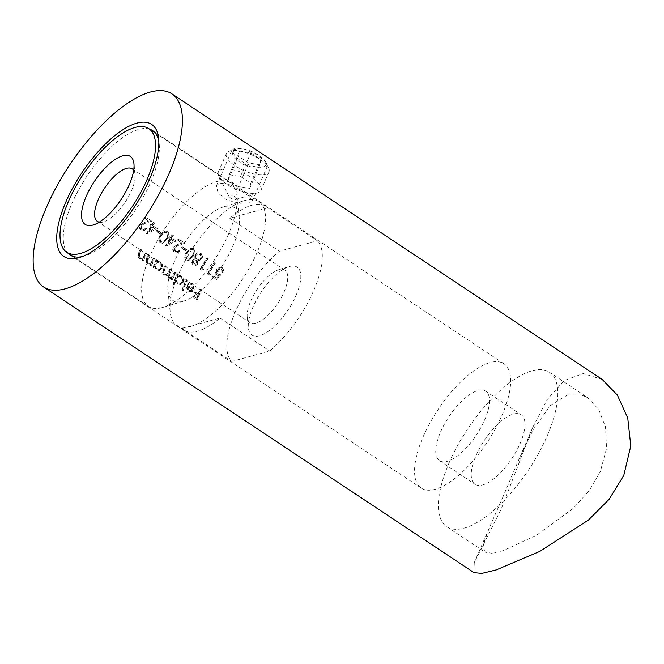 <?xml version="1.0" encoding="UTF-8"?>
<svg xmlns="http://www.w3.org/2000/svg" width="664" height="664" viewBox="0 0 664 664"><rect width="100%" height="100%" fill="white"/><g stroke="black" fill="none" stroke-linecap="round" stroke-linejoin="round"><path stroke-width="0.5" stroke-dasharray="3.32 2.49" d="M234.824 148.055L231.744 150.462L233.446 157.26L242.377 164.199L254.686 167.975L264.629 167.834L267.492 165.934L265.036 160.887L255.939 154.363L244.302 149.01L234.824 148.055M249.465 202.877L239.38 203.317L226.889 199.997L217.991 192.925L216.522 185.646L219.659 183.098L229.005 184.351L240.434 190.145L249.598 196.569L252.262 201.117L249.465 202.877M82.153 256.603A74.65 29.531 -56.4 0 0 84.668 255.964A74.65 29.531 -56.4 0 0 150.786 181.969A74.65 29.531 -56.4 0 0 159.177 143.69A74.65 29.531 -56.4 0 0 158.796 141.125M149.616 129.156A74.65 29.531 -56.4 0 0 71.87 203.616A74.65 29.531 -56.4 0 0 67.562 252.785M602.206 379.459L583.274 373.55L564.217 380.572L547.252 399.487L532.926 427.018L501.237 509.047L474.254 562.599L474.005 572.634M476.03 455.537A41.732 16.509 123.6 0 1 521.165 414.718A41.732 16.509 123.6 0 1 520.153 443.436A41.732 16.509 123.6 0 1 475.017 484.255A41.732 16.509 123.6 0 1 476.03 455.537M440.547 431.99A41.732 16.509 123.6 0 1 485.683 391.171A41.732 16.509 123.6 0 1 484.67 419.889A41.732 16.509 123.6 0 1 439.535 460.708A41.732 16.509 123.6 0 1 440.547 431.99M502.349 498.291L517.986 461.53L533.142 429.782L550.207 405.546L569.222 393.91L578.809 393.876L587.74 397.686L598.687 409.439L605.502 426.952L606.547 448.341L600.38 471.399L589.167 490.671L573.671 508.026L536.836 535.051L503.528 550.564L491.999 553.261L485.176 552.216L483.4 544.106L489.194 528.087L502.349 498.291M449.071 462.933A92.736 36.678 123.6 0 1 549.377 372.222A92.736 36.678 123.6 0 1 547.111 436.041A92.736 36.678 123.6 0 1 446.806 526.751A92.736 36.678 123.6 0 1 449.071 462.933M210.77 274.174L209.326 273.211A74.65 29.531 123.6 0 1 215.377 263.317L214.53 262.753A74.65 29.531 -56.4 0 0 207.857 273.767L209.592 274.921L210.77 274.174L209.592 274.921M192.693 260.197C191.879 262.072 192.236 263.6 193.755 264.795L196.27 265.235L198.096 263.824L198.096 260.595L199.69 260.446L201.798 258.802C203.001 256.528 202.678 254.677 200.827 253.25L197.54 252.826L195.365 254.652L195.382 258.794L192.186 260.338L193.813 259.051L195.382 258.794M197.415 252.835L197.947 252.693L197.415 252.843M187.007 249.772L183.397 247.373A74.65 29.531 -56.4 0 0 182.7 248.51L186.31 250.901A74.65 29.531 123.6 0 1 187.007 249.772L186.484 249.913A75.58 29.897 -56.4 0 0 185.795 251.042L186.31 250.901M176.167 240.966L171.71 238.011A74.65 29.531 123.6 0 1 173.37 235.438L172.524 234.873A74.65 29.531 -56.4 0 0 170.872 237.446L169.785 236.733A74.65 29.531 -56.4 0 0 169.071 237.87L170.158 238.583A74.65 29.531 -56.4 0 0 165.693 246.17L176.167 240.966L165.867 246.278M161.012 232.516L157.401 230.117A74.65 29.531 -56.4 0 0 156.704 231.255L160.315 233.645A74.65 29.531 123.6 0 1 161.012 232.516L160.489 232.657A75.58 29.897 -56.4 0 0 159.792 233.794L160.315 233.645M142.237 229.072L141.473 225.511L145.267 223.32L151.824 221.137L145.441 216.904A74.65 29.531 -56.4 0 0 144.702 218.049L149.068 220.946L144.852 222.357L140.577 225.038C139.565 227.113 139.897 228.823 141.565 230.159L144.179 230.599L146.702 228.557L145.864 228.001L144.121 229.404L141.731 229.213L143.615 229.536L145.864 228.001M157.393 228.499L152.936 225.544A74.65 29.531 123.6 0 1 154.588 222.971L153.749 222.415A74.65 29.531 -56.4 0 0 152.097 224.988L151.01 224.266A74.65 29.531 -56.4 0 0 150.296 225.403L151.384 226.125A74.65 29.531 -56.4 0 0 146.918 233.703L157.393 228.499L147.084 233.819M167.643 231.23L165.07 230.873L160.73 234.907C158.638 237.803 158.605 240.434 160.63 242.808L163.053 243.182L167.104 239.14C169.312 236.284 169.486 233.645 167.643 231.23L167.112 231.379C168.955 233.803 168.78 236.434 166.589 239.289L167.104 239.14M175.454 251.117L174.69 247.556L178.483 245.365L185.04 243.182L178.666 238.949A74.65 29.531 -56.4 0 0 177.919 240.094L182.285 242.999L178.068 244.402L173.794 247.083C172.789 249.158 173.121 250.867 174.79 252.204L177.396 252.644L179.927 250.602L179.081 250.046L177.338 251.448L174.947 251.258L176.832 251.59L179.081 250.046M193.647 248.485L191.074 248.12L186.725 252.162C184.642 255.059 184.609 257.69 186.625 260.064L189.049 260.437L193.108 256.395C195.307 253.54 195.49 250.901 193.647 248.485L193.108 248.626C194.95 251.05 194.776 253.689 192.585 256.536L193.108 256.395M203.549 269.377L202.105 268.422A74.65 29.531 123.6 0 1 208.147 258.52L207.309 257.964A74.65 29.531 -56.4 0 0 200.636 268.978L202.371 270.132L203.549 269.377L202.371 270.132M216.763 279.677L220.904 274.854L218.498 274.049C217.128 273.045 216.871 271.734 217.717 270.107L219.718 268.555L221.892 268.87L222.689 272.24L223.527 272.804C224.498 270.771 224.216 269.086 222.689 267.758L219.742 267.26L216.904 269.509C215.642 271.709 215.9 273.56 217.676 275.07L218.904 275.593L216.73 278.133L213.534 276.008A74.65 29.531 -56.4 0 0 212.912 277.12L216.763 279.677L212.912 277.12M423.151 436.763A74.65 29.531 123.6 0 1 503.893 363.739A74.65 29.531 123.6 0 1 502.067 415.116A74.65 29.531 123.6 0 1 421.325 488.14A74.65 29.531 123.6 0 1 423.151 436.763M201.607 289.728L200.769 289.172A74.65 29.531 -56.4 0 0 198.702 294.21L194.967 291.728A74.65 29.531 -56.4 0 0 194.56 292.782L198.295 295.264A74.65 29.531 -56.4 0 0 197.158 298.402L193.423 295.92A74.65 29.531 -56.4 0 0 193.066 296.966L197.64 299.995A74.65 29.531 123.6 0 1 201.607 289.728L201.117 289.861A75.58 29.897 -56.4 0 0 197.142 300.136L197.64 299.995M193.382 284.267L191.365 282.93L189.539 282.864L188.385 283.462L188.95 284.391L189.871 283.976L192.145 284.474C193.614 285.644 194.062 287.13 193.498 288.923L187.356 284.848L187.09 287.952L189.306 291.255L192.502 291.645L194.27 289.662L193.382 284.267M187.29 280.225L186.443 279.66A74.65 29.531 -56.4 0 0 182.384 290.193L183.231 290.749A74.65 29.531 123.6 0 1 187.29 280.225L186.8 280.357A75.58 29.897 -56.4 0 0 182.733 290.89L183.231 290.749M182.135 276.805L180.201 275.518L177.819 275.626A74.65 29.531 123.6 0 1 178.384 274.307L177.537 273.751A74.65 29.531 -56.4 0 0 173.478 284.283L174.325 284.839A74.65 29.531 123.6 0 1 175.91 280.399L178.101 283.818L181.023 284.391L183.173 282.349C183.862 280.382 183.513 278.531 182.135 276.805M175.611 272.472L174.773 271.916A74.65 29.531 -56.4 0 0 173.437 275.103L171.528 277.494L169.835 277.187C168.623 276.008 168.448 274.68 169.32 273.211A74.65 29.531 123.6 0 1 170.922 269.36L170.075 268.796A74.65 29.531 -56.4 0 0 168.839 271.75L166.83 274.381L165.128 274.066C163.942 272.987 163.734 271.742 164.523 270.348A74.65 29.531 123.6 0 1 166.224 266.239L165.386 265.683A74.65 29.531 -56.4 0 0 163.684 269.783C162.713 271.701 163.029 273.402 164.647 274.888L166.805 275.286L167.834 274.755L169.345 278.008L171.436 278.49L170.407 278.706L172.242 278.15A74.65 29.531 -56.4 0 0 171.76 279.444L172.607 280.009A74.65 29.531 123.6 0 1 175.611 272.472L175.122 272.605A75.58 29.897 -56.4 0 0 172.109 280.142L172.607 280.009M161.078 262.819L159.144 261.541L156.754 261.641A74.65 29.531 123.6 0 1 157.318 260.329L156.472 259.773A74.65 29.531 -56.4 0 0 153.467 267.301L154.305 267.866A74.65 29.531 123.6 0 1 154.82 266.48L157.036 269.841L159.958 270.414L162.116 268.372C162.796 266.397 162.448 264.546 161.078 262.819M154.546 258.495L153.708 257.931A74.65 29.531 -56.4 0 0 152.554 260.678L151.616 262.612L150.471 263.401L148.52 263.044L147.317 260.396L147.889 258.62A74.65 29.531 123.6 0 1 149.375 255.059L148.528 254.495A74.65 29.531 -56.4 0 0 146.927 258.362C145.889 260.454 146.254 262.28 148.039 263.865L151.201 264.123A74.65 29.531 -56.4 0 0 150.695 265.467L151.541 266.023A74.65 29.531 123.6 0 1 154.546 258.495L154.056 258.628A75.58 29.897 -56.4 0 0 151.043 266.164L151.541 266.023M146.603 253.216L145.765 252.66A74.65 29.531 -56.4 0 0 144.611 255.399L143.673 257.341L142.528 258.13L140.577 257.773L139.365 255.125L139.946 253.349A74.65 29.531 123.6 0 1 141.432 249.788L140.585 249.224A74.65 29.531 -56.4 0 0 138.975 253.092C137.946 255.175 138.311 257.009 140.096 258.595L143.258 258.844A74.65 29.531 -56.4 0 0 142.752 260.197L143.598 260.753A74.65 29.531 123.6 0 1 146.603 253.216L146.113 253.357A75.58 29.897 -56.4 0 0 143.1 260.894L143.598 260.753M142.113 259.234L143.258 258.844L142.104 259.226M150.545 264.372L151.201 264.123L150.545 264.372M191.979 291.836L192.502 291.645L191.979 291.836M157.268 261.475L156.264 261.782L157.26 261.467M178.325 275.452L177.329 275.759L178.325 275.452M143.1 260.894L142.262 260.329L142.752 260.197M142.262 260.329A75.58 29.897 123.6 0 1 142.76 258.985L140.096 258.595M139.606 258.728C137.822 257.151 137.448 255.316 138.486 253.225A75.58 29.897 123.6 0 1 140.096 249.357L140.585 249.224M140.096 249.357L141.432 249.788M140.942 249.921A75.58 29.897 -56.4 0 0 139.448 253.482L138.876 255.258L139.365 255.125M138.876 255.258L140.087 257.906L140.577 257.773M140.087 257.906L142.038 258.263L143.673 257.341M143.183 257.474L144.121 255.54A75.58 29.897 123.6 0 1 145.275 252.793L145.765 252.66M145.275 252.793L146.113 253.357M151.043 266.164L150.205 265.6L150.695 265.467M150.205 265.6A75.58 29.897 123.6 0 1 150.703 264.255L148.039 263.865M147.549 263.998C145.765 262.421 145.391 260.587 146.429 258.503A75.58 29.897 123.6 0 1 148.039 254.636L148.528 254.495M148.039 254.636L149.375 255.059M148.885 255.192A75.58 29.897 -56.4 0 0 147.4 258.752L146.819 260.537L147.317 260.396M146.819 260.537L148.03 263.185L148.52 263.044M148.03 263.185L149.981 263.533L151.616 262.612M151.126 262.745L152.064 260.811A75.58 29.897 123.6 0 1 153.218 258.064L153.708 257.931M153.218 258.064L154.056 258.628M153.816 267.999L152.969 267.443A75.58 29.897 123.6 0 1 155.982 259.906L156.828 260.462A75.58 29.897 -56.4 0 0 156.264 261.782L159.684 262.189C161.75 263.865 162.398 265.965 161.618 268.505L159.46 270.547L156.546 269.974L154.33 266.621A75.58 29.897 -56.4 0 0 153.816 267.999L154.305 267.866M152.969 267.443L153.467 267.301M155.982 259.906L156.472 259.773M156.828 260.462L157.318 260.329M159.684 262.189L160.182 262.056M161.618 268.505L162.116 268.372M156.546 269.974L157.036 269.841M154.33 266.621L154.82 266.48M157.36 268.912C155.716 267.65 155.177 266.048 155.749 264.098L157.393 262.512L159.75 262.969C161.327 264.247 161.833 265.857 161.277 267.799L159.609 269.368L156.87 269.044L159.111 269.509L161.277 267.799M160.779 267.932C161.344 265.99 160.837 264.38 159.252 263.102L156.903 262.645L155.749 264.098M155.26 264.239C154.687 266.173 155.218 267.775 156.87 269.044M159.252 263.102L159.75 262.969M172.109 280.142L171.27 279.586L171.76 279.444M171.27 279.586A75.58 29.897 123.6 0 1 171.752 278.282L172.242 278.15M171.752 278.282L170.407 278.706L169.345 278.008M168.855 278.141L167.345 274.888L167.834 274.755M167.345 274.888L166.315 275.419L164.647 274.888M164.157 275.021C162.539 273.551 162.215 271.842 163.186 269.916A75.58 29.897 123.6 0 1 164.888 265.816L165.386 265.683M164.888 265.816L166.224 266.239M165.734 266.372A75.58 29.897 -56.4 0 0 164.033 270.48C163.244 271.866 163.444 273.111 164.639 274.207L165.128 274.066M164.639 274.207L166.34 274.522L168.349 271.883A75.58 29.897 123.6 0 1 169.586 268.928L170.075 268.796M169.586 268.928L170.922 269.36M170.432 269.493A75.58 29.897 -56.4 0 0 168.822 273.344C167.959 274.796 168.125 276.124 169.337 277.328L169.835 277.187M169.337 277.328L171.03 277.627L172.947 275.236A75.58 29.897 123.6 0 1 174.283 272.049L174.773 271.916M174.283 272.049L175.122 272.605M173.827 284.972L172.98 284.416A75.58 29.897 123.6 0 1 177.047 273.883L177.894 274.448A75.58 29.897 -56.4 0 0 177.329 275.759L180.749 276.174C182.816 277.842 183.463 279.951 182.683 282.482L180.525 284.524L177.603 283.951L175.42 280.532A75.58 29.897 -56.4 0 0 173.827 284.972L174.325 284.839M172.98 284.416L173.478 284.283M177.047 273.883L177.537 273.751M177.894 274.448L178.384 274.307M180.749 276.174L181.239 276.033M182.683 282.482L183.173 282.349M177.603 283.951L178.101 283.818M175.42 280.532L175.91 280.399M178.425 282.897C176.782 281.636 176.242 280.025 176.815 278.083L178.458 276.49L180.807 276.946C182.392 278.224 182.899 279.834 182.334 281.785L180.666 283.354L177.935 283.03L180.176 283.486L182.334 281.785M181.845 281.918C182.409 279.976 181.903 278.365 180.317 277.087L177.969 276.622L176.815 278.083M176.317 278.216C175.744 280.15 176.284 281.76 177.935 283.03M180.317 277.087L180.807 276.946M182.733 290.89L181.886 290.326L182.384 290.193M181.886 290.326A75.58 29.897 123.6 0 1 185.953 279.793L186.443 279.66M185.953 279.793L186.8 280.357M191.655 284.607L189.381 284.109L188.46 284.524L187.887 283.594L189.049 282.997L191.954 283.603C193.979 285.221 194.593 287.28 193.772 289.794L192.012 291.778L188.808 291.388L186.592 288.085L186.866 284.981L193 289.056C193.573 287.271 193.124 285.794 191.655 284.607L192.145 284.474M188.46 284.524L188.95 284.391M187.887 283.594L188.385 283.462M191.954 283.603L192.444 283.47M193.772 289.794L194.27 289.662M188.808 291.388L189.306 291.255M186.592 288.085L187.09 287.952M186.866 284.981L187.356 284.848M193 289.056L193.498 288.923M187.829 286.333L193.041 289.786L191.63 290.782L189.597 290.309L187.829 286.333L187.339 286.466L189.107 290.442L189.597 290.309M189.107 290.442L191.141 290.915L193.041 289.786M192.543 289.919L187.339 286.466M191.755 290.749L191.141 290.915L191.755 290.749M197.142 300.136L193.066 296.966M192.568 297.099A75.58 29.897 123.6 0 1 192.925 296.061L193.423 295.92M192.925 296.061L197.158 298.402M196.66 298.534A75.58 29.897 123.6 0 1 197.806 295.397L198.295 295.264M197.806 295.397L194.56 292.782M194.071 292.915A75.58 29.897 123.6 0 1 194.477 291.869L194.967 291.728M194.477 291.869L198.702 294.21M198.204 294.343A75.58 29.897 123.6 0 1 200.279 289.305L200.769 289.172M200.279 289.305L201.117 289.861M145.35 228.142L146.702 228.557M146.196 228.698L143.673 230.74L141.565 230.159M141.067 230.292C139.398 228.972 139.066 227.262 140.071 225.179L140.577 225.038M140.071 225.179L144.329 222.498L149.068 220.946M148.537 221.095L144.171 218.19L144.702 218.049M144.171 218.19A75.58 29.897 123.6 0 1 144.91 217.053L145.441 216.904M144.91 217.053L151.824 221.137M151.284 221.286L145.267 223.32M144.744 223.461L141.473 225.511M140.959 225.652L141.731 229.213M146.412 233.844A75.58 29.897 123.6 0 1 150.861 226.266L151.384 226.125M150.861 226.266L149.773 225.552L150.296 225.403M149.773 225.552A75.58 29.897 123.6 0 1 150.487 224.415L151.01 224.266M150.487 224.415L152.097 224.988M151.566 225.129A75.58 29.897 123.6 0 1 153.21 222.564L153.749 222.415M153.21 222.564L154.588 222.971M154.056 223.121A75.58 29.897 -56.4 0 0 152.413 225.694L152.936 225.544M152.413 225.694L156.862 228.648M152.222 226.681L155.019 228.541L149.358 231.454A74.65 29.531 123.6 0 1 152.222 226.681L151.699 226.831A75.58 29.897 -56.4 0 0 148.844 231.595L149.358 231.454M148.844 231.595L155.019 228.541M154.505 228.682L151.699 226.831M159.792 233.794L156.181 231.396L156.704 231.255M156.181 231.396A75.58 29.897 123.6 0 1 156.878 230.259L157.401 230.117M156.878 230.259L160.489 232.657M166.589 239.289L162.547 243.323L160.63 242.808M160.124 242.941C158.107 240.559 158.132 237.928 160.207 235.048L160.73 234.907M160.207 235.048L164.539 231.014L167.112 231.379M166.257 238.592L162.995 241.928L161.227 241.671C159.8 239.754 159.916 237.687 161.568 235.471L163.635 232.931L165.054 232.118L166.871 232.358C168.224 234.309 168.017 236.384 166.257 238.592L165.743 238.733C167.494 236.55 167.693 234.475 166.34 232.5L166.871 232.358M166.34 232.5L164.523 232.259L163.112 233.072L161.053 235.612C159.401 237.803 159.294 239.87 160.721 241.812L161.227 241.671M160.721 241.812L162.489 242.069L165.743 238.733M161.053 235.612L161.568 235.471M163.112 233.072L163.635 232.931M165.187 246.302A75.58 29.897 123.6 0 1 169.635 238.733L170.158 238.583M169.635 238.733L168.556 238.011L169.071 237.87M168.556 238.011A75.58 29.897 123.6 0 1 169.262 236.874L169.785 236.733M169.262 236.874L170.872 237.446M170.349 237.596A75.58 29.897 123.6 0 1 171.993 235.023L172.524 234.873M171.993 235.023L173.37 235.438M172.831 235.579A75.58 29.897 -56.4 0 0 171.188 238.152L171.71 238.011M171.188 238.152L175.645 241.107M170.997 239.148L173.802 240.999L168.133 243.92A74.65 29.531 123.6 0 1 170.997 239.148L170.482 239.289A75.58 29.897 -56.4 0 0 167.618 244.061L168.133 243.92M167.618 244.061L173.802 240.999M173.279 241.148L170.482 239.289M178.575 250.187L179.927 250.602M179.413 250.743L176.89 252.785L174.79 252.204M174.283 252.345C172.615 251.017 172.283 249.315 173.287 247.224L173.794 247.083M173.287 247.224L177.545 244.543L182.285 242.999M181.753 243.14L177.388 240.243L177.919 240.094M177.388 240.243A75.58 29.897 123.6 0 1 178.126 239.098L178.666 238.949M178.126 239.098L185.04 243.182M184.509 243.331L178.483 245.365M177.969 245.514L174.69 247.556M174.184 247.697L174.947 251.258M185.795 251.042L182.177 248.651L182.7 248.51M182.177 248.651A75.58 29.897 123.6 0 1 182.874 247.514L183.397 247.373M182.874 247.514L186.484 249.913M192.585 256.536L188.551 260.578L186.625 260.064M186.119 260.197C184.102 257.815 184.135 255.183 186.21 252.303L186.725 252.162M186.21 252.303L190.535 248.27L193.108 248.626M192.261 255.847L188.991 259.184L187.223 258.927C185.795 257.009 185.912 254.943 187.563 252.727L189.638 250.187L191.049 249.373L192.867 249.614C194.22 251.565 194.012 253.64 192.261 255.847L191.747 255.989C193.49 253.806 193.689 251.731 192.336 249.755L192.867 249.614M192.336 249.755L190.526 249.515L189.115 250.328L187.049 252.868C185.405 255.059 185.289 257.126 186.717 259.068L187.223 258.927M186.717 259.068L188.485 259.325L191.747 255.989M187.049 252.868L187.563 252.727M189.115 250.328L189.638 250.187M194.867 258.935L194.843 254.802L195.365 254.652M194.843 254.802L197.009 252.967L200.827 253.25M200.296 253.399C202.147 254.818 202.47 256.661 201.275 258.943L201.798 258.802M201.275 258.943L199.167 260.587L198.096 260.595M197.582 260.736L197.582 263.965L198.096 263.824M197.582 263.965L195.764 265.376L193.755 264.795M193.249 264.928C191.738 263.757 191.381 262.222 192.186 260.338M194.427 263.708L193.514 260.794L194.71 259.898L196.428 260.188L197.258 263.251L196.22 264.056L193.921 263.849L195.714 264.189L197.258 263.251M196.751 263.392L195.913 260.329L194.203 260.039L193.514 260.794M193.008 260.935L193.921 263.849M195.913 260.329L196.428 260.188M197.083 259.043C195.797 258.064 195.515 256.777 196.22 255.192L197.872 253.972L200.071 254.395C201.424 255.333 201.723 256.603 200.976 258.205L199.349 259.425L196.569 259.184L198.827 259.566L200.976 258.205M200.453 258.354C201.2 256.76 200.893 255.491 199.54 254.536L197.341 254.121L196.22 255.192M195.697 255.341C194.992 256.91 195.282 258.196 196.569 259.184M199.54 254.536L200.071 254.395M201.864 270.265L200.13 269.111L200.636 268.978M200.13 269.111A75.58 29.897 123.6 0 1 206.778 258.113L207.309 257.964M206.778 258.113L208.147 258.52M207.616 258.669A75.58 29.897 -56.4 0 0 201.599 268.563L202.105 268.422M201.599 268.563L203.043 269.518M209.085 275.062L207.351 273.908L207.857 273.767M207.351 273.908A75.58 29.897 123.6 0 1 213.999 262.902L214.53 262.753M213.999 262.902L215.377 263.317M214.837 263.459A75.58 29.897 -56.4 0 0 208.82 273.352L209.326 273.211M208.82 273.352L210.264 274.315M212.405 277.262A75.58 29.897 123.6 0 1 213.028 276.149L213.534 276.008M213.028 276.149L216.73 278.133M216.223 278.266L218.904 275.593M218.39 275.734L217.161 275.211L217.676 275.07M217.161 275.211C215.393 273.717 215.128 271.866 216.381 269.65L216.904 269.509M216.381 269.65L219.211 267.409L222.689 267.758M222.149 267.907C223.685 269.219 223.967 270.895 223.004 272.945L223.527 272.804M223.004 272.945L222.166 272.389L222.689 272.24M222.166 272.389L221.361 269.02L221.892 268.87M221.361 269.02L219.186 268.704L217.717 270.107M217.194 270.256C216.348 271.858 216.613 273.17 217.983 274.19L218.498 274.049M217.983 274.19L220.904 274.854M220.39 274.996L216.256 279.818M99.226 222.166A31.532 12.475 -56.4 0 0 103.617 221.826A31.532 12.475 -56.4 0 0 131.538 190.576A31.532 12.475 -56.4 0 0 135.082 174.408A31.532 12.475 -56.4 0 0 133.688 170.233M296.119 295.206A40.803 16.143 -56.4 0 0 289.122 266.596A40.803 16.143 -56.4 0 0 252.984 307.042A40.803 16.143 -56.4 0 0 248.394 327.958A40.803 16.143 -56.4 0 0 267.858 331.643A40.803 16.143 -56.4 0 0 296.119 295.206M250.784 300.983A31.532 12.475 123.6 0 1 278.714 269.733A31.532 12.475 123.6 0 1 284.889 270.14A31.532 12.475 123.6 0 1 284.117 291.836A31.532 12.475 123.6 0 1 250.013 322.679A31.532 12.475 123.6 0 1 247.24 317.151A31.532 12.475 123.6 0 1 250.784 300.983M162.132 307.598A74.194 29.349 -56.4 0 0 162.896 307.382A74.194 29.349 -56.4 0 0 213.841 260.827A74.194 29.349 -56.4 0 0 236.948 195.805A74.194 29.349 -56.4 0 0 230.416 182.791A74.194 29.349 -56.4 0 0 216.647 181.604A74.194 29.349 -56.4 0 0 156.82 241.804A74.194 29.349 -56.4 0 0 148.362 306.419A74.194 29.349 -56.4 0 0 162.132 307.598M183.139 301.273A55.643 22.012 -56.4 0 0 183.712 301.107A55.643 22.012 -56.4 0 0 221.917 266.189A55.643 22.012 -56.4 0 0 239.248 217.418A55.643 22.012 -56.4 0 0 224.025 206.778A55.643 22.012 -56.4 0 0 223.453 206.936A55.643 22.012 -56.4 0 0 185.248 241.854A55.643 22.012 -56.4 0 0 167.917 290.624A55.643 22.012 -56.4 0 0 183.139 301.273M190.518 326.439A74.194 29.349 -56.4 0 0 250.345 266.239A74.194 29.349 -56.4 0 0 258.802 201.624A74.194 29.349 -56.4 0 0 245.041 200.445A74.194 29.349 -56.4 0 0 244.269 200.669A74.194 29.349 -56.4 0 0 193.324 247.216A74.194 29.349 -56.4 0 0 170.216 312.238A74.194 29.349 -56.4 0 0 176.748 325.252A74.194 29.349 -56.4 0 0 190.518 326.439M267.708 207.824L229.744 218.24A74.194 29.349 123.6 0 1 252.137 205.151A74.194 29.349 123.6 0 1 265.899 206.338A74.194 29.349 123.6 0 1 267.708 207.824L317.384 240.791L279.419 251.208A74.194 29.349 -56.4 0 0 235.338 311.881A74.194 29.349 -56.4 0 0 231.711 361.448L269.684 351.04A74.194 29.349 -56.4 0 0 313.765 290.367A74.194 29.349 -56.4 0 0 317.384 240.791M182.036 328.481L220 318.064A74.194 29.349 123.6 0 1 197.615 331.145A74.194 29.349 123.6 0 1 183.845 329.966A74.194 29.349 123.6 0 1 182.036 328.481L231.711 361.448M220 318.064L269.684 351.04M229.744 218.24L279.419 251.208M233.396 151.475A17.621 6.682 23.4 0 1 236.069 149.043A17.621 6.682 23.4 0 1 252.378 151.807A17.621 6.682 23.4 0 1 265.567 161.808A17.621 6.682 23.4 0 1 266.056 164.415A17.621 6.682 23.4 0 1 248.402 164.63A17.621 6.682 23.4 0 1 233.396 151.475M269.177 171.188A23.182 8.798 -156.6 0 0 268.522 167.76A23.182 8.798 -156.6 0 0 251.175 154.596A23.182 8.798 -156.6 0 0 229.711 150.96A23.182 8.798 -156.6 0 0 226.407 153.459A23.182 8.798 -156.6 0 0 226.192 154.156A23.182 8.798 -156.6 0 0 245.066 171.113A23.182 8.798 -156.6 0 0 268.962 171.876A23.182 8.798 -156.6 0 0 269.177 171.188M236.558 198.851A4.175 1.585 -156.6 0 0 232.998 195.731A4.175 1.585 -156.6 0 0 228.823 195.78A4.175 1.585 -156.6 0 0 228.939 196.403A4.175 1.585 -156.6 0 0 232.06 198.768A4.175 1.585 -156.6 0 0 235.919 199.424A4.175 1.585 -156.6 0 0 236.558 198.851M261.168 189.688A23.182 8.798 -156.6 0 0 242.294 172.731A23.182 8.798 -156.6 0 0 218.398 171.968A23.182 8.798 -156.6 0 0 218.182 172.657A23.182 8.798 -156.6 0 0 218.838 176.084A23.182 8.798 -156.6 0 0 236.177 189.248A23.182 8.798 -156.6 0 0 257.649 192.884A23.182 8.798 -156.6 0 0 260.952 190.385A23.182 8.798 -156.6 0 0 261.168 189.688M259.973 164.738L248.718 163.02L238.476 156.223L239.48 151.143L250.735 152.861L260.977 159.659L259.973 164.738L249.747 188.368L238.501 186.65L248.718 163.02M238.501 186.65L228.258 179.853L229.263 174.773L240.509 176.491L250.751 183.289L249.747 188.368M250.751 183.289L260.977 159.659M240.509 176.491L250.735 152.861M229.263 174.773L239.48 151.143M228.258 179.853L238.476 156.223M138.486 253.225L138.975 253.092M139.448 253.482L139.946 253.349M144.121 255.54L144.611 255.399M146.429 258.503L146.927 258.362M147.4 258.752L147.889 258.62M152.064 260.811L152.554 260.678M163.186 269.916L163.684 269.783M164.033 270.48L164.523 270.348M168.349 271.883L168.839 271.75M168.822 273.344L169.32 273.211M172.947 275.236L173.437 275.103M144.329 222.498L144.852 222.357M177.545 244.543L178.068 244.402M216.522 185.646L231.744 150.462M159.177 143.69L158.605 138.286M485.683 391.171L521.165 414.718M549.377 372.222L587.74 397.686M152.612 130.592L503.893 363.739M70.044 254.993L421.325 488.14M446.806 526.751L485.176 552.216M439.535 460.708L475.017 484.255M84.668 255.964L79.464 257.532M252.262 201.117L267.492 165.934M532.926 427.018L517.986 461.53M489.194 528.087L474.254 562.599M142.528 258.13L142.038 258.263M150.471 263.401L149.981 263.533M159.958 270.414L159.46 270.547M157.393 262.512L156.903 262.645M159.609 269.368L159.111 269.509M166.805 275.286L166.315 275.419M166.83 274.39L166.34 274.522M171.528 277.494L171.038 277.635M181.023 284.391L180.525 284.524M178.458 276.49L177.969 276.622M180.666 283.354L180.176 283.486M189.871 283.976L189.381 284.109M189.539 282.864L189.049 282.997M144.121 229.404L143.615 229.536M144.179 230.599L143.673 230.74M163.053 243.182L162.547 243.323M165.07 230.864L164.539 231.014M162.995 241.928L162.489 242.069M165.054 232.118L164.523 232.259M177.338 251.448L176.832 251.59M177.396 252.652L176.89 252.785M189.049 260.437L188.551 260.578M191.074 248.12L190.535 248.27M188.991 259.184L188.485 259.325M191.049 249.373L190.526 249.515M194.328 258.91L193.813 259.051M199.69 260.446L199.167 260.587M196.27 265.235L195.764 265.376M194.71 259.898L194.203 260.039M196.22 264.056L195.714 264.189M197.872 253.972L197.341 254.121M199.349 259.425L198.827 259.566M219.742 267.26L219.211 267.409M219.718 268.555L219.186 268.704M135.082 174.408L133.937 163.593M278.714 269.733L289.122 266.596M132.31 168.872L284.889 270.14M230.416 182.791L155.094 132.792M239.248 217.418L236.948 195.805M183.712 301.107L162.896 307.382M265.899 206.338L258.802 201.624M183.845 329.966L176.748 325.252M167.917 290.624L170.216 312.238M223.453 206.936L244.269 200.669M148.362 306.419L73.04 256.42M97.442 221.419L250.013 322.679M247.24 317.151L248.394 327.958M103.617 221.826L93.209 224.963M236.069 149.043L229.711 150.96M265.567 161.808L268.522 167.76M226.407 153.459L218.398 171.968M268.962 171.876L260.952 190.385M235.919 199.424L257.649 192.884M228.939 196.403L218.838 176.084"/><path stroke-width="1" d="M65.869 201.931A79.29 31.366 123.6 0 1 120.782 131.132A79.29 31.366 123.6 0 1 158.605 138.286A79.29 31.366 123.6 0 1 149.69 178.94A79.29 31.366 123.6 0 1 79.464 257.532A79.29 31.366 123.6 0 1 65.869 201.931M158.796 141.125A74.65 29.531 -56.4 0 0 152.612 130.592A74.65 29.531 -56.4 0 0 149.616 129.156M169.054 173.628A115.918 45.849 123.6 0 1 43.675 287.022A115.918 45.849 123.6 0 1 46.505 207.243A115.918 45.849 123.6 0 1 171.885 93.848A115.918 45.849 123.6 0 1 169.054 173.628M43.675 287.022L474.005 572.634L481.782 573.422L496.191 569.919L539.782 551.419L588.487 520.012L609.12 499.311L623.778 475.432L630.8 445.909L627.754 418.071L617.371 395.097L602.206 379.459L171.885 93.848M67.562 252.785A74.65 29.531 -56.4 0 0 70.044 254.993A74.65 29.531 -56.4 0 0 82.153 256.603M86.212 196.353A40.803 16.143 123.6 0 1 114.474 159.916A40.803 16.143 123.6 0 1 133.937 163.593A40.803 16.143 123.6 0 1 129.347 184.517A40.803 16.143 123.6 0 1 93.209 224.963A40.803 16.143 123.6 0 1 86.212 196.353M133.688 170.233A31.532 12.475 -56.4 0 0 132.31 168.872A31.532 12.475 -56.4 0 0 98.206 199.715A31.532 12.475 -56.4 0 0 97.442 221.419A31.532 12.475 -56.4 0 0 99.226 222.166M80.518 253.432A74.194 29.349 -56.4 0 0 140.345 193.232A74.194 29.349 -56.4 0 0 148.802 128.625A74.194 29.349 -56.4 0 0 135.041 127.438A74.194 29.349 -56.4 0 0 75.206 187.638A74.194 29.349 -56.4 0 0 66.749 252.254A74.194 29.349 -56.4 0 0 80.518 253.432M155.094 132.792L148.802 128.625M73.04 256.42L66.749 252.254"/></g></svg>

